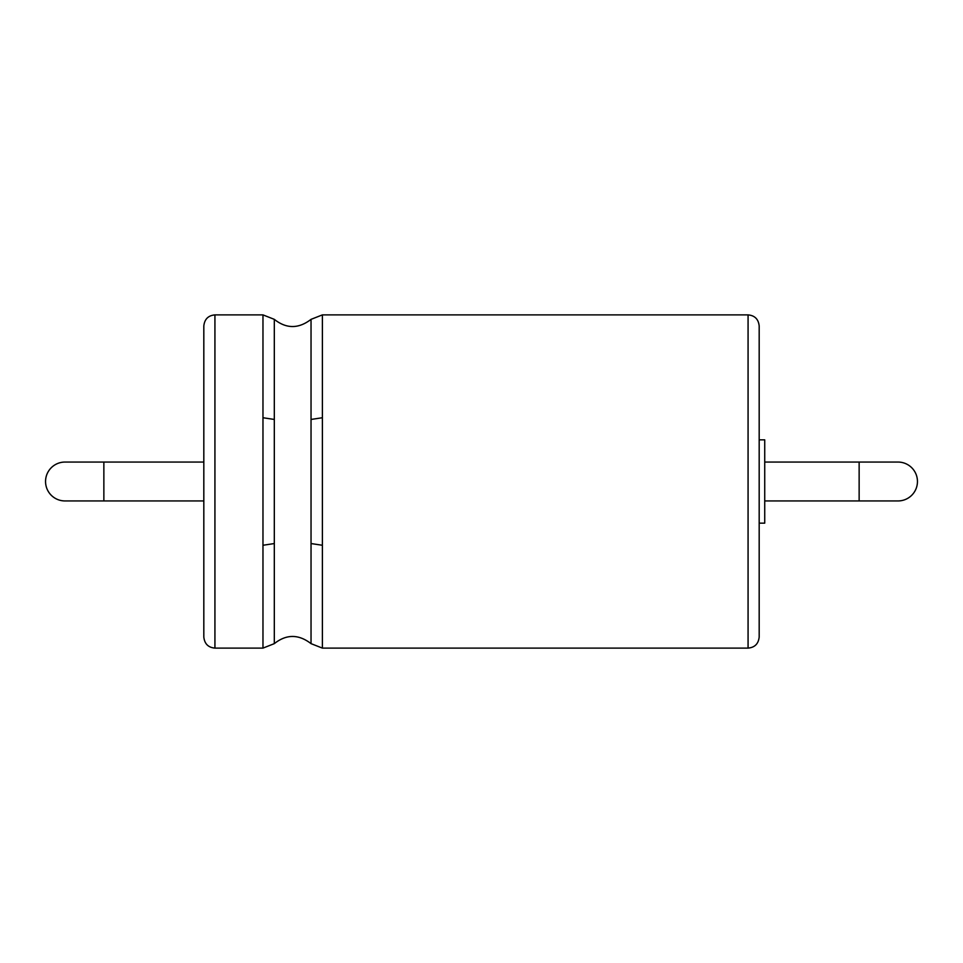 <?xml version="1.0" encoding="UTF-8"?>
<svg xmlns="http://www.w3.org/2000/svg" width="963" height="963" viewBox="0 0 963 963"><rect width="100%" height="100%" fill="white"/><g stroke="black" fill="none" stroke-linecap="round" stroke-linejoin="round"><path stroke-width="1.44" d="M103.86 462.059L64.978 462.059A19.441 19.441 0 0 0 45.55 481.5A19.441 19.441 0 0 0 64.978 500.941L103.86 500.941L103.86 462.059L203.819 462.059M203.819 436.865L203.819 439.85M203.819 523.15L203.819 526.135M214.93 314.889L214.93 648.111C208.249 647.509 204.541 643.814 203.819 637L203.819 326C204.541 319.186 208.249 315.491 214.93 314.889L262.971 314.889L262.971 417.737L274.311 419.447L274.311 319.355L262.971 314.889M759.181 421.999L759.181 326L759.181 439.85L764.73 439.85L764.73 523.15L759.181 523.15L759.181 637L759.181 421.999M764.73 462.059L859.14 462.059L859.14 500.941L764.73 500.941M859.14 500.941L898.022 500.941A19.441 19.441 0 0 0 917.45 481.5A19.441 19.441 0 0 0 898.022 462.059L859.14 462.059M64.978 462.059A19.441 19.441 0 0 0 45.55 481.5A19.441 19.441 0 0 0 64.978 500.941M214.93 648.111L262.971 648.111L262.971 417.737M262.971 648.111L274.311 643.645L274.311 419.447M262.971 545.263L274.311 543.553M274.311 643.645C286.36 634.075 298.602 634.075 311.037 643.645L311.037 319.355C298.602 328.925 286.36 328.925 274.311 319.355M311.037 419.447L322.388 417.737L322.388 314.889L311.037 319.355M311.037 643.645L322.388 648.111L322.388 417.737M311.037 543.553L322.388 545.263M322.388 648.111L748.07 648.111L748.07 314.889C754.751 315.491 758.459 319.186 759.181 326M203.819 500.941L103.86 500.941M322.388 314.889L748.07 314.889M748.07 648.111C754.751 647.509 758.459 643.814 759.181 637"/></g></svg>
